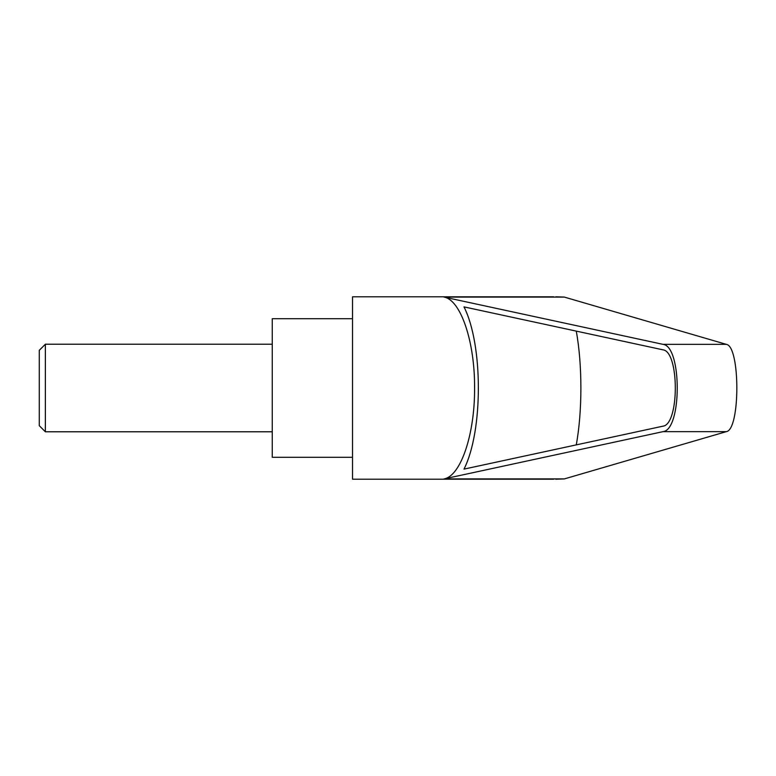 <?xml version="1.0" encoding="UTF-8"?>
<svg xmlns="http://www.w3.org/2000/svg" width="776" height="776" viewBox="0 0 776 776"><rect width="100%" height="100%" fill="white"/><g stroke="black" fill="none" stroke-linecap="round" stroke-linejoin="round"><path stroke-width="1.16" d="M39.275 425.685L39.275 350.315L39.275 425.685L45.367 431.776L45.367 344.224L272.26 344.224M553.618 296.81L352.517 296.801L352.517 479.199L553.608 479.199M555.8 296.801L564.307 297.082L726.336 344.36C740.343 346.164 740.343 429.836 726.336 431.64L564.307 478.918L555.8 479.199M443.998 297.082L663.043 344.36C681.978 346.164 681.978 429.836 663.043 431.64L443.998 478.918C460.769 476.144 474.902 434.153 474.592 388C474.902 341.847 460.769 299.856 443.998 297.082L564.307 297.082M352.517 318.694L272.26 318.694L272.26 457.306L352.517 457.306M662.888 349.811C679.456 351.392 679.456 424.608 662.888 426.189L463.99 469.111C483.147 431.301 483.147 344.699 463.99 306.889L662.888 349.811M576.267 331.119C582.427 364.555 582.427 411.445 576.267 444.881M443.998 478.918L564.307 478.918M663.043 344.36L726.336 344.36M663.043 431.64L726.336 431.64M39.275 350.315L45.367 344.224M45.367 431.776L272.26 431.776"/></g></svg>

